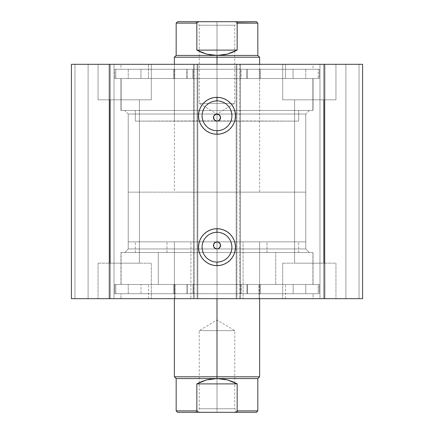 <?xml version="1.0" encoding="UTF-8"?>
<svg xmlns="http://www.w3.org/2000/svg" width="434" height="434" viewBox="0 0 434 434"><rect width="100%" height="100%" fill="white"/><g stroke="black" fill="none" stroke-linecap="round" stroke-linejoin="round"><path stroke-width="0.33" stroke-dasharray="2.17 1.63" d="M218.362 248.687L217 248.959L305.775 248.959L305.775 114.023L128.225 114.023L128.225 248.959L305.775 248.959L309.323 252.507L124.677 252.507L128.225 248.959L128.225 114.023L124.677 110.475L309.323 110.475L305.775 114.023L128.225 114.023L305.775 114.023L305.775 248.959L128.225 248.959L217 248.959L215.633 248.687M217 232.271A14.913 14.913 0 0 0 202.087 247.185A14.913 14.913 0 0 0 217 262.098A14.913 14.913 0 0 0 231.913 247.185A14.913 14.913 0 0 0 217 232.271L219.908 232.553M217 100.883A14.913 14.913 0 0 0 202.087 115.797A14.913 14.913 0 0 0 217 130.715A14.913 14.913 0 0 0 231.913 115.797A14.913 14.913 0 0 0 217 100.883L219.908 101.171M120.95 284.465L313.05 284.465L313.05 252.507L120.95 252.507L120.95 284.465L217 284.465L115.797 284.465L115.797 293.699L318.203 293.699L318.203 284.465L115.797 284.465L318.203 284.465L318.203 293.699L115.797 293.699L317.715 293.699L115.797 293.699L115.797 284.465L313.05 284.465L120.95 284.465L120.95 252.507L313.05 252.507L313.05 284.465L120.95 284.465M120.95 298.673L313.05 298.673L313.05 293.699L120.95 293.699L120.95 298.673L313.05 298.673L120.95 298.673L120.95 293.699L313.05 293.699L313.05 298.673L120.95 298.673M120.95 78.516L313.05 78.516L313.05 110.475L120.95 110.475L120.95 78.516L122.795 78.516L120.95 78.516L120.95 110.475L313.05 110.475L313.05 78.516L217 78.516L318.203 78.516L115.797 78.516L115.797 69.283L318.203 69.283L318.203 78.516L318.203 69.283L115.797 69.283L318.203 69.283L115.797 69.283L115.797 78.516L318.203 78.516L120.95 78.516M120.95 64.313L313.05 64.313L313.05 69.283L120.95 69.283L120.95 64.313L122.795 64.313L120.95 64.313L120.95 69.283L313.05 69.283L313.05 64.313L120.95 64.313M335.954 99.82L282.691 99.82L282.691 64.313L335.954 64.313L335.954 99.82L282.691 99.82L282.691 64.313L335.954 64.313L335.954 99.82L282.691 99.82L335.954 99.82L335.954 64.313L282.691 64.313L335.444 64.313L282.691 64.313L282.691 99.82L335.954 99.82L294.588 99.82L324.062 99.82L324.062 263.161L294.588 263.161L294.588 99.82L324.062 99.82L324.062 263.161L294.588 263.161L294.588 99.82L294.588 263.161L324.062 263.161L324.062 99.82L294.588 99.82L294.588 263.161L324.062 263.161L324.062 99.82L282.691 99.82L335.954 99.82L335.954 64.313L282.691 64.313L282.691 99.82L335.954 99.82M151.309 99.82L98.046 99.82L98.046 64.313L151.309 64.313L151.309 99.82L98.046 99.82L98.046 64.313L151.309 64.313L151.309 99.82L98.046 99.82L151.309 99.82L151.309 64.313L98.046 64.313L150.799 64.313L98.046 64.313L98.046 99.82L151.309 99.82L109.938 99.82L139.412 99.82L139.412 263.161L109.938 263.161L109.938 99.82L139.412 99.82L139.412 263.161L109.938 263.161L109.938 99.82L109.938 263.161L139.412 263.161L139.412 99.82L109.938 99.82L109.938 263.161L139.412 263.161L139.412 99.82L98.046 99.82L151.309 99.82L151.309 64.313L98.046 64.313L98.046 99.82L151.309 99.82M282.691 263.161L335.954 263.161L335.954 298.673L282.691 298.673L282.691 263.161L335.954 263.161L335.954 298.673L282.691 298.673L282.691 263.161L283.201 263.161L282.691 263.161L282.691 298.673L335.954 298.673L282.691 298.673L335.954 298.673L282.691 298.673L335.954 298.673L335.954 263.161L282.691 263.161L283.201 263.161L282.691 263.161L282.691 298.673L335.954 298.673L335.954 263.161L282.691 263.161M98.046 263.161L151.309 263.161L151.309 298.673L98.046 298.673L98.046 263.161L151.309 263.161L151.309 298.673L98.046 298.673L98.046 263.161L98.556 263.161L98.046 263.161L98.046 298.673L151.309 298.673L98.046 298.673L151.309 298.673L98.046 298.673L151.309 298.673L151.309 263.161L98.046 263.161L98.556 263.161L98.046 263.161L98.046 298.673L151.309 298.673L151.309 263.161L98.046 263.161M362.585 298.673L71.415 298.673L114.023 298.673L71.415 298.673L71.415 64.313L114.023 64.313L71.415 64.313L71.415 298.673L71.415 64.313L74.963 64.313L74.963 298.673L88.102 298.673L88.102 64.313L74.963 64.313L88.102 64.313L88.102 298.673L88.102 64.313L88.102 298.673L110.475 298.673L110.475 64.313L88.102 64.313L110.475 64.313L110.475 298.673L88.102 298.673L88.102 64.313L88.102 298.673L88.102 64.313L88.102 298.673L74.963 298.673L74.963 64.313L74.963 298.673L71.415 298.673L71.415 64.313L71.415 298.673L74.963 298.673L74.963 64.313L109.297 64.313L71.415 64.313L71.415 298.673L194.275 298.673L194.275 64.313L109.297 64.313L109.297 298.673L109.297 64.313L197.823 64.313L194.275 64.313L194.275 298.673L197.823 298.673L197.823 64.313L197.823 298.673L193.564 298.673L193.564 64.313L197.823 64.313L197.823 298.673L197.823 64.313L193.564 64.313L193.564 298.673L193.564 64.313L193.564 298.673L236.883 298.673L236.883 64.313L193.564 64.313L197.117 64.313L197.117 298.673L197.117 64.313L236.883 64.313L236.883 298.673L240.436 298.673L240.436 64.313L236.883 64.313L240.436 64.313L240.436 298.673L236.177 298.673L236.177 64.313L240.436 64.313L240.436 298.673L240.436 64.313L236.177 64.313L236.177 298.673L236.177 64.313L239.725 64.313L236.177 64.313L236.177 298.673L324.703 298.673L324.703 64.313L239.725 64.313L239.725 298.673L239.725 64.313L362.585 64.313L319.977 64.313L362.585 64.313L324.703 64.313L324.703 298.673L362.585 298.673L362.585 64.313L362.585 298.673L345.898 298.673L345.898 64.313L359.037 64.313L359.037 298.673L359.037 64.313L345.898 64.313L345.898 298.673L345.898 64.313L345.898 298.673L323.525 298.673L323.525 64.313L345.898 64.313L323.525 64.313L323.525 298.673L345.898 298.673L345.898 64.313L345.898 298.673L345.898 64.313L345.898 298.673L359.037 298.673L359.037 64.313L362.585 64.313L362.585 298.673L362.585 64.313L362.585 298.673L359.037 298.673L359.037 64.313L362.585 64.313L362.585 298.673M215.052 114.603L215.644 114.294M213.723 116.214L213.523 116.855M213.512 118.238L213.447 117.571M215.004 120.511L213.718 118.932M215.638 120.853L298.673 121.124L135.327 121.124L135.327 110.475L298.668 110.475L298.668 121.124L135.332 121.124L298.668 121.124L298.668 110.475L285.16 110.475L312.871 110.475L121.124 110.475L121.129 78.516L312.871 78.516L312.871 110.475L121.129 110.475L298.673 110.475L135.332 110.475L135.332 121.124L218.362 120.853M219.512 120.082L218.996 120.511M220.488 116.909L220.553 117.576M218.356 114.294L219.512 115.064L220.282 116.22M219.512 247.917L218.996 248.346M220.488 244.743L220.553 245.411M218.356 242.129L220.282 244.049M215.052 242.438L215.644 242.129M213.723 244.044L213.523 244.684M214.065 243.409L214.488 242.894M213.512 246.073L213.447 245.405M215.004 248.346L213.718 246.767M139.412 263.161L109.938 263.161L139.412 263.161M324.062 263.161L294.588 263.161L324.062 263.161M139.412 99.82L109.938 99.82L139.412 99.82M324.062 99.82L294.588 99.82L324.062 99.82M114.023 64.313L114.023 298.673L114.023 64.313L114.023 298.673L110.475 298.673L110.475 64.313L114.023 64.313L110.475 64.313L110.475 298.673L114.023 298.673L114.023 64.313M319.977 298.673L319.977 64.313L319.977 298.673L319.977 64.313L323.525 64.313L323.525 298.673L319.977 298.673L323.525 298.673L323.525 64.313L319.977 64.313L319.977 298.673M120.95 69.283L313.05 69.283L120.95 69.283M115.797 78.516L207.083 78.516L115.797 78.516M120.95 110.475L313.05 110.475L120.95 110.475M124.677 110.475L309.323 110.475L124.677 110.475L128.225 114.023L305.775 114.023L309.323 110.475L124.677 110.475M313.05 293.699L120.95 293.699L313.05 293.699M318.203 284.465L226.917 284.465L318.203 284.465M313.05 252.507L120.95 252.507L313.05 252.507M309.323 252.507L124.677 252.507L309.323 252.507L305.775 248.959L128.225 248.959L124.677 252.507L309.323 252.507M222.707 129.576L225.284 128.198M227.546 126.343L229.402 124.086M231.626 118.71L231.913 115.797M230.779 110.09L229.402 107.513M227.546 105.256L225.284 103.4M211.293 102.023L208.716 103.4M206.454 105.256L204.598 107.513M202.374 112.889L202.087 115.797M203.221 121.504L204.598 124.086M206.454 126.343L208.716 128.198M214.092 130.428L217 130.715M222.707 260.959L225.284 259.581M227.546 257.731L229.402 255.469M231.626 250.093L231.913 247.185M230.779 241.478L229.402 238.895M227.546 236.638L225.284 234.783M211.293 233.405L208.716 234.783M206.454 236.638L204.598 238.895M202.374 244.271L202.087 247.185M203.221 252.892L204.598 255.469M206.454 257.731L208.716 259.581M214.092 261.81L217 262.098M174.392 121.124L259.613 121.124L259.613 64.313L174.392 64.313L174.392 121.124L174.392 64.313L259.608 64.313L174.387 64.313L259.608 64.313L259.608 121.124L174.387 121.124L259.608 121.124L174.392 121.124L174.387 64.313L174.387 192.143L217 192.143L217 298.673L217 241.857L259.613 241.857L217 241.857L217 192.143L128.225 192.143L217 192.143L217 64.313L217 192.143L174.387 192.143M285.534 64.313L285.534 78.516L148.466 78.516L148.466 64.313L285.534 64.313L148.466 64.313L148.466 78.516L285.534 78.516L148.466 78.516L285.534 78.516L285.534 64.313L148.466 64.313L285.534 64.313L285.534 78.516M312.871 78.516L121.129 78.516L121.129 110.475L312.876 110.475L312.871 78.516L121.129 78.516L312.871 78.516M298.673 121.124L298.673 110.475M217 408.747L199.244 408.747L217 408.747L217 412.3L217 330.627L199.244 330.627L217 330.627L217 408.747L199.244 408.747L217 408.747L217 319.961L217 330.627L199.244 330.627L217 330.627L199.244 330.627L217 330.627L217 319.961L217 330.627L234.756 330.627L217 330.627L234.756 330.627L217 330.627L217 408.747L234.756 408.747L217 408.747L217 412.3L195.696 412.3L238.304 412.3L217 412.3L217 408.747L234.756 408.747L217 408.747M217 376.793L259.613 376.793L217 376.793L217 241.857L128.225 241.857L305.775 241.857L128.225 241.857L259.613 241.857L217 241.857L217 57.207L174.387 57.207L217 57.207L217 192.143L305.775 192.143L217 192.143L217 241.857L305.775 241.857L217 241.857L217 376.793L174.387 376.793L217 376.793L217 378.567L217 376.793M257.834 378.567L176.166 378.567L257.834 378.567M217 25.253L234.756 25.253L217 25.253L217 21.7L217 103.373L234.756 103.373L217 103.373L217 25.253L234.756 25.253L217 25.253L217 114.039L217 103.373L234.756 103.373L217 103.373L234.756 103.373L217 103.373L217 114.039L217 103.373L199.244 103.373L217 103.373L199.244 103.373L217 103.373L217 25.253L199.244 25.253L217 25.253L217 21.7L238.304 21.7L195.696 21.7L238.304 21.7L217 21.7L217 25.253L199.244 25.253L217 25.253M237.165 23.121L237.165 50.105L232.423 52.405L227.427 54.082L222.257 55.096L217 55.433L211.743 55.096L206.573 54.082L201.577 52.405L196.835 50.105L237.165 50.105L196.835 50.105L196.835 23.121L176.166 23.121L196.835 23.121L196.835 50.105L206.573 54.082L217 55.433L176.166 55.433L217 55.433L217 57.207L259.613 57.207L217 57.207L217 55.433L257.834 55.433L217 55.433L227.427 54.082L237.165 50.105L237.165 23.121L257.834 23.121L237.165 23.121L235.901 21.955L234.105 21.7L198.175 21.928M217 192.143L305.775 192.143L217 192.143M199.895 21.7L234.105 21.7M237.029 22.687L235.011 21.76M217 103.373L199.244 103.373L217 103.373M217 21.7L195.696 21.7L217 21.7M217 241.857L174.387 241.857L217 241.857M257.834 410.879L237.165 410.879L237.165 383.895L227.427 379.918L217 378.567L206.573 379.918L196.835 383.895L196.835 410.879L176.166 410.879L196.835 410.879L196.835 383.895L237.165 383.895L196.835 383.895L201.577 381.594L206.573 379.918L211.743 378.904L217 378.567L222.257 378.904L227.427 379.918L232.423 381.594L237.165 383.895L237.165 410.879L257.834 410.879M198.175 412.072L234.105 412.3L235.901 412.045L237.165 410.879M234.105 412.3L199.895 412.3M235.011 412.24L237.029 411.313M217 330.627L234.756 330.627L217 330.627M217 412.3L238.304 412.3L217 412.3M173.605 69.283L187.097 69.283L187.097 78.516L173.605 78.516L173.605 69.283L173.605 78.516L187.097 78.516L173.605 78.516L187.097 78.516L187.097 69.283L173.605 69.283M246.903 69.283L260.395 69.283L260.395 78.516L246.903 78.516L246.903 69.283L246.903 78.516L260.395 78.516L246.903 78.516L260.395 78.516L260.395 69.283L246.903 69.283M192.902 78.516L192.902 69.283L193.488 69.283L193.488 78.516L319.267 78.516L319.267 69.283L114.733 69.283L114.733 78.516L114.733 69.283L186.832 69.283L186.832 78.516L186.832 69.283L192.902 69.283L192.902 78.516L193.488 78.516L193.488 69.283L174.718 69.283L174.718 78.516L128.247 78.516L128.247 69.283L140.941 69.283L140.941 78.516L140.941 69.283L174.718 69.283L174.718 78.516L193.488 78.516L114.733 78.516L192.902 78.516M128.247 69.283L128.247 78.516L305.753 78.516L305.753 69.283L128.247 69.283M247.168 78.516L247.168 69.283L319.267 69.283L319.267 78.516L241.098 78.516L241.098 69.283L247.168 69.283L247.168 78.516L319.267 78.516L128.247 78.516L305.753 78.516L259.282 78.516L259.282 69.283L240.512 69.283L241.098 69.283L241.098 78.516L240.512 78.516L259.282 78.516L259.282 69.283L293.059 69.283L293.059 78.516L293.059 69.283L305.753 69.283L305.753 78.516L247.168 78.516M319.267 69.283L217 69.283L319.267 69.283M260.536 293.699L247.038 293.699L247.038 284.465L260.536 284.465L260.536 293.699L260.536 284.465L259.391 284.465L305.764 284.465L305.764 293.699L293.156 293.699L293.156 284.465L293.156 293.699L259.396 293.699L259.396 284.465L240.648 284.465L241.239 284.465L241.239 293.699L240.648 293.699L240.648 284.465L240.648 293.699L259.396 293.699L259.396 284.465L128.258 284.465L128.258 293.699L305.764 293.699L305.764 284.465L128.263 284.465L174.837 284.465L174.837 293.699L193.624 293.699L114.733 293.699L319.267 293.699L319.267 284.465L114.733 284.465L114.733 293.699L114.733 284.465L187.016 284.465L187.016 293.699L187.016 284.465L193.049 284.465L193.049 293.699L193.049 284.465L193.624 284.465L174.837 284.465L174.837 293.699L141.034 293.699L141.034 284.465L141.034 293.699L128.263 293.699L128.263 284.465L193.624 284.465L114.733 284.465L319.267 284.465L319.267 293.699L247.347 293.699L247.347 284.465L319.267 284.465L247.347 284.465L247.347 293.699L241.239 293.699L241.239 284.465L247.347 284.465L240.648 284.465L260.536 284.465L247.038 284.465L247.038 293.699L305.764 293.699L114.733 293.699L319.267 293.699L240.648 293.699L260.536 293.699L260.536 284.465M187.233 293.699L173.741 293.699L173.741 284.465L187.233 284.465L187.233 293.699L187.233 284.465L173.741 284.465L187.233 284.465L173.741 284.465L173.741 293.699L187.233 293.699L187.233 284.465M173.741 284.465L173.741 293.699M247.038 284.465L247.038 293.699M267.024 252.507L267.024 241.857L135.327 241.857L166.976 241.857L166.976 252.507L298.673 252.507L166.976 252.507L166.976 241.857L298.473 241.857L135.527 241.857L298.673 241.857L267.024 241.857L267.024 252.507M190.9 241.857L259.613 241.857L243.1 241.857L243.1 298.673L259.613 298.673L190.9 298.673L190.9 241.857L190.9 298.673L259.505 298.673L174.387 298.673L243.1 298.673L243.1 241.857L174.387 241.857L259.505 241.857L190.9 241.857M258.973 298.673L258.973 284.465L148.466 284.465L175.027 284.465L175.027 298.673L285.534 298.673L175.027 298.673L175.027 284.465L285.366 284.465L148.634 284.465L285.534 284.465L258.973 284.465L258.973 298.673L285.366 298.673L148.634 298.673L258.973 298.673M275.72 284.465L275.72 252.507L121.124 252.507L158.28 252.507L158.28 284.465L312.876 284.465L158.28 284.465L158.28 252.507L312.637 252.507L121.363 252.507L312.876 252.507L275.72 252.507L275.72 284.465L312.637 284.465L121.363 284.465L275.72 284.465M135.327 110.475L135.327 121.124M259.613 121.124L259.613 192.143M148.466 64.313L148.466 78.516M121.124 78.516L121.124 110.475M312.876 78.516L312.876 110.475M238.304 412.3L234.756 408.747L234.756 330.627L217 319.961L199.244 330.627L199.244 408.747L195.696 412.3M259.613 298.673L259.613 241.857L259.613 298.673M195.696 21.7L199.244 25.253L199.244 103.373L217 114.039L234.756 103.373L234.756 25.253L238.304 21.7M128.225 192.143L128.225 241.857M305.775 192.143L305.775 241.857M174.387 298.673L174.387 241.857L174.387 298.673M240.512 69.283L240.512 78.516M305.764 293.699L305.764 284.465M128.258 293.699L128.258 284.465M114.733 284.465L114.733 293.699M319.267 284.465L319.267 293.699M193.624 293.699L193.624 284.465M240.648 284.465L240.648 293.699M135.327 252.507L135.327 241.857M148.466 298.673L148.466 284.465M121.124 284.465L121.124 252.507M312.876 284.465L312.876 252.507M285.534 298.673L285.534 284.465M298.673 252.507L298.673 241.857"/><path stroke-width="0.65" d="M217 100.883L217 97.335A18.467 18.467 0 0 1 235.467 115.797A18.467 18.467 0 0 1 217 134.263L220.602 133.911L224.069 132.858L227.259 131.149L230.058 128.855L232.353 126.055L234.062 122.865L235.109 119.399L235.467 115.797L235.109 112.194L234.062 108.733L232.353 105.538L230.058 102.744L227.259 100.444L224.069 98.74L220.602 97.688L217 97.335L213.398 97.688L209.931 98.74L206.741 100.444L203.942 102.744L201.647 105.538L199.938 108.733L198.891 112.194L198.533 115.797L198.891 119.399L199.938 122.865L201.647 126.055L203.942 128.855L206.741 131.149L209.931 132.858L213.398 133.911L217 134.263L217 130.715A14.913 14.913 0 0 0 231.913 115.797A14.913 14.913 0 0 0 217 100.883A14.913 14.913 0 0 0 202.087 115.797A14.913 14.913 0 0 0 217 130.715L217 134.263A18.467 18.467 0 0 1 198.533 115.797A18.467 18.467 0 0 1 217 97.335L217 100.883A14.913 14.913 0 0 1 231.913 115.797A14.913 14.913 0 0 1 217 130.715A14.913 14.913 0 0 1 202.087 115.797A14.913 14.913 0 0 1 217 100.883L214.092 101.171L211.293 102.023M217 232.271L217 228.718A18.467 18.467 0 0 1 235.467 247.185A18.467 18.467 0 0 1 217 265.646L220.602 265.293L224.069 264.241L227.259 262.537L230.058 260.237L232.353 257.443L234.062 254.248L235.109 250.787L235.467 247.185L235.109 243.582L234.062 240.116L232.353 236.926L230.058 234.127L227.259 231.832L224.069 230.123L220.602 229.071L217 228.718L213.398 229.071L209.931 230.123L206.741 231.832L203.942 234.127L201.647 236.926L199.938 240.116L198.891 243.582L198.533 247.185L198.891 250.787L199.938 254.248L201.647 257.443L203.942 260.237L206.741 262.537L209.931 264.241L213.398 265.293L217 265.646L217 262.098A14.913 14.913 0 0 0 231.913 247.185A14.913 14.913 0 0 0 217 232.271A14.913 14.913 0 0 0 202.087 247.185A14.913 14.913 0 0 0 217 262.098L217 265.646A18.467 18.467 0 0 1 198.533 247.185A18.467 18.467 0 0 1 217 228.718L217 232.271A14.913 14.913 0 0 1 231.913 247.185A14.913 14.913 0 0 1 217 262.098A14.913 14.913 0 0 1 202.087 247.185A14.913 14.913 0 0 1 217 232.271L214.092 232.553L211.293 233.405M213.745 246.827L215.579 248.66M215.714 248.72L217 248.959A3.553 3.553 0 0 1 213.447 245.405A3.553 3.553 0 0 1 217 241.857L215.714 242.096M213.691 244.125L213.691 246.691M215.579 242.15L213.745 243.989M213.745 118.992L215.579 120.831M215.714 120.885L217 121.124A3.553 3.553 0 0 1 213.447 117.576A3.553 3.553 0 0 1 217 114.023L215.714 114.261M213.691 116.29L213.691 118.856M215.579 114.321L213.745 116.155M109.297 298.673L362.585 298.673L362.585 64.313L324.703 64.313L362.585 64.313L362.585 298.673L109.297 298.673L109.297 64.313L324.703 64.313L324.703 298.673L324.703 64.313L71.415 64.313L109.297 64.313L109.297 298.673L71.415 298.673L109.297 298.673M71.415 64.313L71.415 298.673L71.415 64.313M218.996 120.511L217 121.124L214.488 120.088L213.447 117.576L213.718 116.214L214.488 115.064L217 114.023L219.512 115.064L220.488 116.909M213.718 116.214L215.052 114.603M213.447 117.571L213.523 116.855M213.718 118.932L213.512 118.238M214.488 120.082L214.233 119.8M215.633 120.853L215.004 120.511M220.282 116.214L220.282 118.932L218.356 120.853M215.644 248.687L213.718 246.767L213.718 244.044L215.644 242.129L218.356 242.129L220.282 244.049L220.282 246.767L218.356 248.687L217 248.959L215.004 248.346M218.996 248.346L218.362 248.687M220.282 244.049L220.488 244.743M214.488 242.894L215.052 242.438M213.723 244.044L214.065 243.409M213.447 245.405L213.523 244.684M213.718 246.767L213.512 246.073M214.488 247.917L214.233 247.63M215.644 114.294L218.356 114.294M217 130.715L219.908 130.428L222.707 129.576M225.284 128.198L227.546 126.343M229.402 124.086L230.779 121.504L231.626 118.71M231.913 115.797L231.626 112.889L230.779 110.09M229.402 107.513L227.546 105.256M225.284 103.4L222.707 102.023L219.908 101.171M208.716 103.4L206.454 105.256M204.598 107.513L203.221 110.09L202.374 112.889M202.087 115.797L202.374 118.71L203.221 121.504M204.598 124.086L206.454 126.343M208.716 128.198L211.293 129.576L214.092 130.428M220.309 118.856L220.553 117.576L219.512 120.088L220.255 118.992M217 262.098L219.908 261.81L222.707 260.959M225.284 259.581L227.546 257.731M229.402 255.469L230.779 252.892L231.626 250.093M231.913 247.185L231.626 244.271L230.779 241.478M229.402 238.895L227.546 236.638M225.284 234.783L222.707 233.405L219.908 232.553M208.716 234.783L206.454 236.638M204.598 238.895L203.221 241.478L202.374 244.271M202.087 247.185L202.374 250.093L203.221 252.892M204.598 255.469L206.454 257.731M208.716 259.581L211.293 260.959L214.092 261.81M215.644 242.129L218.356 242.129M220.309 246.691L220.553 245.411L219.512 247.917L220.255 246.827M220.255 116.155L218.421 114.321M218.286 114.261L217 114.023A3.553 3.553 0 0 1 220.553 117.576A3.553 3.553 0 0 1 217 121.124L218.286 120.885M220.553 117.576L220.309 116.29M218.421 120.831L219.512 120.082M220.255 243.989L218.421 242.15M218.286 242.096L217 241.857A3.553 3.553 0 0 1 220.553 245.405A3.553 3.553 0 0 1 217 248.959L218.286 248.72M220.553 245.411L220.309 244.125M218.421 248.66L219.512 247.917M217 376.793L217 378.567L257.834 378.567L217 378.567L217 376.793L259.613 376.793L217 376.793L217 298.673L217 376.793L174.387 376.793L217 376.793M217 57.207L217 55.433L176.166 55.433L217 55.433L217 57.207L174.387 57.207L217 57.207L217 64.313L217 57.207L259.613 57.207L217 57.207M259.613 64.313L259.613 57.207L257.834 55.433L217 55.433L257.834 55.433L257.834 23.121L237.165 23.121L237.165 50.105L227.427 54.082L217 55.433L206.573 54.082L196.835 50.105L196.835 23.121L176.166 23.121L196.835 23.121L196.835 50.105L237.165 50.105L237.121 22.872L257.834 23.121L256.413 21.7L199.895 21.7L198.099 21.955L196.835 23.121L198.099 21.955L199.895 21.7L177.587 21.7L256.413 21.7M217 55.433L222.257 55.096L227.427 54.082L232.423 52.405L237.165 50.105L196.835 50.105L201.577 52.405L206.573 54.082L211.743 55.096L217 55.433M177.587 412.3L199.895 412.3L198.099 412.045L196.835 410.879L196.835 383.895L196.835 410.879L198.099 412.045L199.895 412.3L177.587 412.3L176.166 410.879L196.835 410.879L176.166 410.879L176.166 378.567L217 378.567L227.427 379.918L237.165 383.895L237.165 410.879L257.834 410.879L237.165 410.879L237.165 383.895L196.835 383.895L206.573 379.918L217 378.567L176.166 378.567L174.387 376.793L174.387 298.673M199.895 412.3L234.105 412.3L236.617 411.709L234.105 412.3L256.413 412.3L199.895 412.3M237.165 383.895L232.423 381.594L227.427 379.918L222.257 378.904L217 378.567L211.743 378.904L206.573 379.918L201.577 381.594L196.835 383.895L237.165 383.895M259.613 298.673L259.613 376.793L257.834 378.567L257.834 410.879L256.413 412.3M174.387 64.313L174.387 57.207L176.166 55.433L176.166 23.121L177.587 21.7"/></g></svg>

